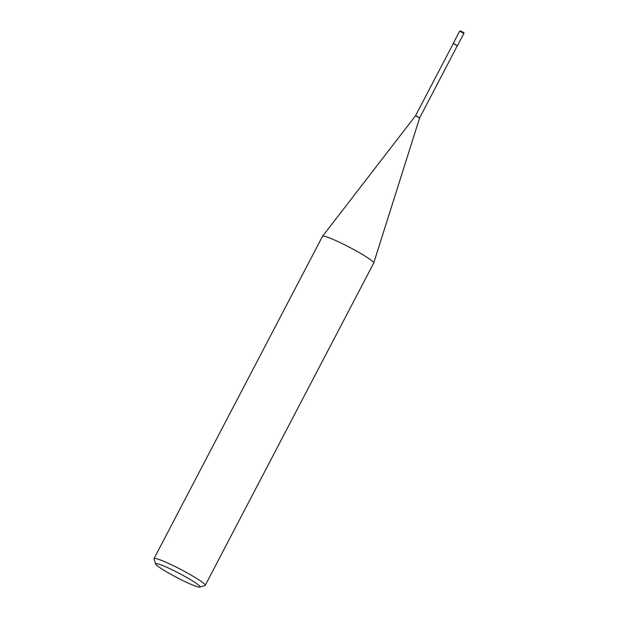 <?xml version="1.0" encoding="UTF-8"?>
<svg xmlns="http://www.w3.org/2000/svg" width="618" height="618" viewBox="0 0 618 618"><rect width="100%" height="100%" fill="white"/><g stroke="black" fill="none" stroke-linecap="round" stroke-linejoin="round"><path stroke-width="0.93" d="M199.83 587.1L204.991 585.509A28.884 2.766 -152.4 0 0 205.23 585.339A28.884 2.766 -152.4 0 0 189.927 574.416A28.884 2.766 -152.4 0 0 161.352 560.325A28.884 2.766 -152.4 0 0 154.044 558.579A28.884 2.766 -152.4 0 0 154.036 558.873L155.674 564.018A25.029 2.402 27.6 0 1 162.016 565.269A25.029 2.402 27.6 0 1 187.748 578.039A25.029 2.402 27.6 0 1 199.83 587.1A25.029 2.402 27.6 0 1 193.712 585.439A25.029 2.402 27.6 0 1 169.935 573.782A25.029 2.402 27.6 0 1 155.674 564.018M154.044 558.579L322.526 236.3A28.884 2.766 27.6 0 1 322.55 236.261A28.884 2.766 27.6 0 1 329.834 238.046A28.884 2.766 27.6 0 1 358.208 252.028A28.884 2.766 27.6 0 1 373.728 263.021A28.884 2.766 27.6 0 1 373.712 263.067L205.23 585.339M419.066 117.714L415.551 115.705L322.55 236.261M416.13 115.852L415.543 115.713L453.28 43.53L453.867 43.669L457.382 45.67L419.653 117.853L416.13 115.852M457.359 45.732L453.249 43.584M463.902 33.403C463.732 32.777 465.084 33.256 460.727 31.062L459.637 31.17L463.902 33.403L457.467 45.717M463.214 32.638L460.773 31.085M419.653 117.853L373.728 263.021M453.203 43.484L459.637 31.17"/></g></svg>
